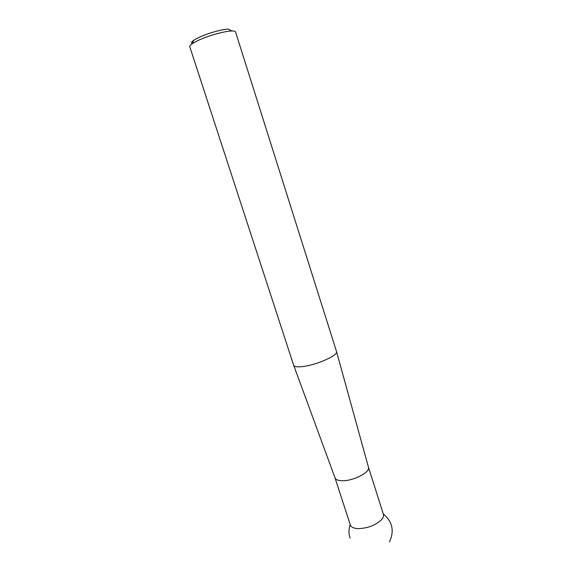 <?xml version="1.0" encoding="UTF-8"?>
<svg xmlns="http://www.w3.org/2000/svg" width="582" height="582" viewBox="0 0 582 582"><rect width="100%" height="100%" fill="white"/><g stroke="black" fill="none" stroke-linecap="round" stroke-linejoin="round"><path stroke-width="0.87" d="M192.315 43.563C190.932 43.01 191.427 41.897 193.813 40.231L198.244 37.757C206.836 33.516 222.229 29.122 228.493 29.1L231.731 30.984C224.659 31.028 207.083 36.055 197.305 40.856L192.278 43.65C190.379 44.945 189.536 45.956 189.754 46.669L293.67 365.285C294.303 366.776 297.38 367.191 302.909 366.529C316.855 364.958 338.651 355.122 336.52 351.528L235.543 31.966C235.303 31.261 234.029 30.933 231.731 30.984M342.878 480.725C338.389 480.761 335.778 479.823 335.028 477.902L350.357 525.059C351.193 527.277 353.871 528.463 358.381 528.631C367.853 528.23 375.557 525.277 381.501 519.77C383.262 517.798 383.909 516.023 383.436 514.444L368.45 467.171C370.669 471.893 354.147 480.761 342.878 480.725M193.813 40.231L192.278 43.65M335.028 477.902L293.714 365.38M389.438 541.958C394.545 531.017 392.486 521.654 383.254 513.877M350.175 524.498C348.654 529.031 348.611 533.57 350.044 538.117M368.45 467.171L336.542 351.63"/></g></svg>
